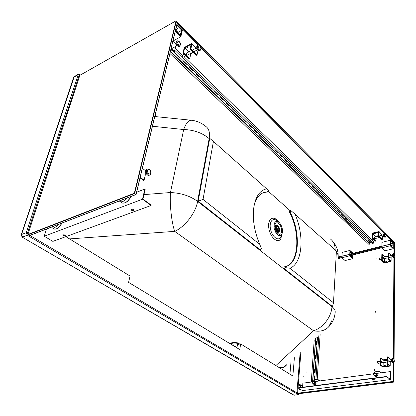 <?xml version="1.0" encoding="UTF-8"?>
<svg xmlns="http://www.w3.org/2000/svg" width="416" height="416" viewBox="0 0 416 416"><rect width="100%" height="100%" fill="white"/><g stroke="black" fill="none" stroke-linecap="round" stroke-linejoin="round"><path stroke-width="0.62" d="M331.937 320.476L328.661 326.867C324.943 330.689 319.92 331.989 313.591 330.767L174.72 231.374C171.652 223.012 169.588 204.433 170.456 192.53L183.685 129.537C186.061 123.016 188.75 119.933 191.745 120.281C196.867 120.947 201.443 122.912 205.473 126.178C208.91 128.435 210.137 132.574 209.154 138.601L197.605 201.417L203.034 199.394L213.429 141.404L266.604 188.812C259.314 190.497 254.946 197.512 253.5 209.862C252.658 221.073 254.753 232.575 259.771 244.364L203.034 199.394M236.87 347.812L237.032 347.105L234.541 346.408M238.961 344.193L237.531 343.314L234.114 342.924L233.958 342.394L229.367 343.278M286.182 365.108C284.086 367.302 281.658 368.077 278.897 367.422M79.804 75.421L79.139 75.312L27.336 233.35L27.976 234.286M29.916 235.425L297.591 393.208M281.632 234.666C278.658 236.876 276.151 234.738 274.113 228.264C273.733 221.91 275.48 220.038 279.354 222.648C281.83 225.633 282.828 229.039 282.344 232.877L281.632 234.666M275.538 223.621C276.505 222.435 277.701 222.524 279.131 223.886C281.081 226.236 281.866 228.925 281.492 231.946C280.119 239.117 272.225 228.181 275.538 223.621M80.538 74.927L78.598 74.11L78.239 74.568L26.224 232.695L27.243 235.248L22.578 237.052L21.564 234.515L21.19 234.894M299.151 393.661L298.6 394.659L293.93 395.127L22.027 237.021M78.239 74.568L73.559 77.496M26.224 232.695L21.564 234.515L74.292 76.56L73.601 77.371L21.221 234.79L22.126 237.078L293.342 394.982M298.6 394.659L294.211 395.19M27.243 235.248L298.319 394.592M266.604 188.812L268.455 190.606L267.436 191.958L263.552 192.618M260.359 249.969L259.787 250.125L197.605 201.417L209.154 138.601L209.716 138.367L198.198 201.214L260.359 249.969L261.414 248.711L259.771 244.364M267.436 191.958L263.879 192.504C259.537 193.996 256.365 197.896 254.363 204.214M209.716 138.367L213.429 141.404M284.461 268.871L285.475 267.665L284.669 266.76L284.107 266.9L283.899 269.012L331.952 306.654L332.498 306.545L284.461 268.871L283.899 269.012M285.314 266.635C298.891 263.338 300.607 233.345 289.572 212.254L289.76 210.34L290.3 210.174L291.091 210.782L289.572 212.254M289.869 268.216C302.578 263.614 304.621 235.794 295.001 214.126L336.409 251.04L333.502 302.796L289.869 268.216L285.475 267.665M284.669 266.76L285.532 266.583C299.374 263.708 301.267 233.392 290.113 212.087M332.498 306.545L333.502 302.796M295.001 214.126L291.091 210.782M296.91 392.808L300.149 352.534M78.588 77.002L79.144 77.459M236.933 347.854L237.375 344.479L240.578 343.897L292.843 375.981L294.393 357.718M289.931 374.197L291.112 360.672M65.868 236.636L130.042 276.037L128.591 282.376L239.845 349.612L240.578 343.897M63.794 235.362L63.014 234.884M276.037 225.404L274.856 225.638M276.994 232.814L278.08 232.367M275.434 225.581L274.825 225.961M276.791 232.56L277.472 232.549M275.995 225.42L274.83 227.152M276.162 231.592L278.039 232.372M278.304 232.294L276.687 231.816C275.366 230.313 274.862 228.576 275.163 226.606L276.26 225.342M277.217 225.363L276.406 225.29C274.825 226.918 275.059 229.107 277.103 231.852L278.444 232.263L279.1 231.759M277.3 231.686C274.981 229.913 275.168 224.156 277.488 225.467C279.396 227.11 279.989 229.138 279.266 231.54L277.3 231.686M277.93 225.924C279.786 228.436 279.989 230.428 278.543 231.904C276.442 232.674 274.492 226.002 276.682 225.54L277.93 225.924M276.557 226.19L276.125 225.95M277.862 231.858L278.096 231.421M277.373 231.026C275.839 228.966 275.668 227.323 276.853 226.106L277.872 226.424C279.401 228.483 279.573 230.126 278.382 231.338L277.373 231.026M277.29 230.495C276.146 228.779 276.047 227.469 276.994 226.574C278.866 227.588 279.282 229.018 278.247 230.87L277.29 230.495M276.463 227.136L277.55 229.06L278.08 228.904L277.8 230.838M277.55 229.06L277.633 230.766M278.112 229.044L277.69 229.169M176.29 27.009L176.566 27.206L176.94 25.464M176.197 27.399L176.545 27.238M180.872 36.66L181.251 34.882M176.717 25.241L176.961 25.485L176.556 27.17L176.972 25.527M175.287 31.195L180.877 36.691L181.267 34.887L180.861 36.655L175.308 31.106M172.931 41.012L180.851 36.722L172.921 41.044M175.952 29.468L176.566 29.947L177.892 33.134M175.484 30.779L176.342 30.878L176.904 32.198M175.854 31.148L176.342 30.878M176.852 24.69L182.369 30.28L181.308 34.824L182.348 30.228L176.852 24.679M176.738 25.163L181.808 30.326L180.96 33.946L180.508 33.582L180.112 35.272L180.445 35.641M182.354 30.248L181.298 34.793L180.84 34.429L181.308 34.83M180.367 35.656L180.632 35.313L180.081 35.376M180.476 35.604L180.638 35.324M180.513 33.566L179.072 34.367L180.518 33.566M177.913 28.345L178.043 28.798L176.909 28.382L177.913 28.345M177.039 28.22L178.027 28.501M180.024 35.318L180.58 33.592L181.038 33.961L181.88 30.337L176.758 25.074M350.314 255.632L352.742 255.029L352.628 258.086L349.976 255.689L349.762 254.327L349.736 255.814L349.752 254.348L341.994 256.282L341.942 257.774L345.072 260.546L341.936 257.774L349.736 255.814L352.804 258.653L349.69 255.804L341.921 257.774L342.009 256.261L341.905 257.743M352.825 258.632L352.992 254.914L352.815 258.653L345.062 260.546L352.815 258.653M351.208 256.464L351.681 255.954M351.348 255.762L351.078 256.417L351.348 255.762M342.02 256.266L349.762 254.327L341.999 256.235M350.298 255.97L350.314 255.58L352.726 254.982L352.628 258.086M349.924 250.453L342.202 252.403L342.004 256.188L349.773 254.301L349.934 250.442L342.196 252.418L341.994 256.194M350.069 252.793L350.496 252.626L350.09 252.387M349.908 254.452L341.983 256.204L342.202 252.403L349.934 250.442L353.059 253.297L381.862 246.09L353.059 253.282L349.976 250.474L349.96 255.388M390.681 245.565L393.026 244.982L393.037 243.402L390.51 240.854M390.686 245.341L392.844 244.806L390.686 245.289M393.25 244.8L392.85 243.298L390.478 243.89M390.478 245.617L390.317 240.24L381.94 242.362L381.914 246.308L381.935 242.362M381.857 246.35L381.867 247.874L390.224 245.747L381.831 247.842L381.883 246.319L381.867 247.874L384.878 250.812L393.224 248.773L390.239 245.799L390.281 244.239L381.883 246.319L390.281 244.239L390.276 245.757L393.25 248.726L393.078 244.624M391.877 245.898L391.388 246.522L391.924 246.012M392.839 243.318L390.478 243.906L392.891 243.324L393.073 248.149L390.494 245.638M384.868 250.806L381.862 247.874M391.83 245.851L391.175 246.308M393.224 248.773L384.878 250.812L381.831 247.842M381.961 242.346L390.286 240.23L381.961 242.346M390.489 242.694L390.494 242.315M390.666 244.202L390.541 240.807L393.073 243.365L393.068 244.176M390.681 245.617L393.042 245.034L393.026 248.16L390.468 245.362M390.468 245.196L390.51 244.046M381.893 246.288L390.291 244.161L381.857 246.256L381.95 242.341M393.182 244.717L393.068 244.343M393.276 244.39L393.286 243.246L390.328 240.261L390.426 244.442M338.052 258.565L341.916 257.603M350.184 255.554L381.831 247.697M338.047 258.622L341.91 257.665M350.184 255.611L381.831 247.759M338.094 257.795L341.952 256.833M350.22 254.779L381.846 246.906M338.213 257.072L341.988 256.126M350.178 255.731L350.038 254.124L381.857 246.178M301.444 389.974L300.508 390.094L299.265 389.35L300.201 389.23M302.609 386.5L301.896 387.327M300.633 385.731L300.492 387.509M301.678 387.353L302.614 386.464M299.317 388.705L299.265 389.35M302.687 385.46L299.551 385.72L302.697 385.31M302.812 383.859L299.66 384.27L299.551 385.72M155.163 115.019L157.227 116.782M370.88 242.278L369.231 242.783M170.487 51.194L369.231 242.7M368.025 239.517L367.973 239.975L369.398 241.353L370.172 241.597M366.595 238.134L365.815 237.895L364.328 236.116M364.421 236.028L364.369 236.496M362.97 234.629L362.185 234.38L360.672 232.58M360.76 232.492L360.719 232.965M359.294 231.072L358.498 230.823L356.964 228.992M357.053 228.904L357.011 229.382M355.56 227.464L354.765 227.209L353.2 225.352M353.293 225.264L353.252 225.753M351.78 223.803L350.974 223.548L349.388 221.66M349.476 221.572L349.44 222.066M347.942 220.09L347.126 219.83L345.519 217.916M345.602 217.828L345.576 218.327M344.048 216.32L343.226 216.06L341.588 214.115M341.676 214.027L341.65 214.536M340.096 212.498L339.269 212.233L337.605 210.257M337.688 210.168L337.667 210.688M336.086 208.619L335.249 208.354L333.559 206.346M333.642 206.258L333.627 206.783M332.02 204.682L331.172 204.412L329.456 202.374M329.54 202.285L329.529 202.821M327.886 200.684L327.038 200.413L325.291 198.338M325.369 198.25L325.364 198.796M323.695 196.628L322.837 196.352L321.058 194.246M321.142 194.158L321.136 194.709M319.436 192.509L318.573 192.228L316.768 190.091M316.846 190.003L316.846 190.564M315.115 188.328L314.241 188.048L312.406 185.869M312.484 185.78L312.489 186.352M310.726 184.085L309.842 183.794L307.98 181.584M308.053 181.496L308.069 182.078M306.27 179.774L305.38 179.478L303.482 177.232M303.555 177.143L303.571 177.736M301.746 175.391L300.841 175.094L298.912 172.806M298.984 172.723L299.01 173.321M297.144 170.945L296.234 170.643L294.372 168.839L294.273 168.314M294.341 168.23L294.372 168.839M292.474 166.421L291.554 166.119L289.661 164.289L289.557 163.748M289.624 163.665L289.661 164.289M287.726 161.829L286.796 161.522L284.872 159.661L284.768 159.11M284.83 159.026L284.872 159.661M282.901 157.16L281.965 156.848L280.01 154.96L279.895 154.393M279.958 154.315L280.01 154.96M277.997 152.417L277.051 152.1L275.064 150.181L274.95 149.604M275.007 149.526L275.064 150.181M273.01 147.597L272.059 147.274L270.036 145.319L269.916 144.732M269.974 144.654L270.036 145.319M267.946 142.693L266.978 142.366L264.924 140.384L264.805 139.776M264.857 139.703L264.924 140.384M262.792 137.712L261.82 137.379L259.73 135.361L259.6 134.737M259.652 134.67L259.73 135.361M257.556 132.642L256.568 132.304L254.446 130.25L254.311 129.615M254.358 129.548L254.446 130.25M252.226 127.483L251.233 127.145L249.07 125.055L248.929 124.4M248.976 124.342L249.07 125.055M246.808 122.242L245.799 121.898L243.599 119.772L243.459 119.101M243.5 119.044L243.599 119.772M241.29 116.906L240.276 116.558L238.04 114.395L237.89 113.703M237.926 113.651L238.04 114.395M235.68 111.478L234.655 111.124L232.378 108.924L232.227 108.217M232.258 108.165L232.378 108.924M229.975 105.955L228.935 105.596L226.616 103.355L226.46 102.627M226.486 102.586L226.616 103.355M224.162 100.334L223.111 99.965L220.75 97.687L220.589 96.938M220.615 96.902L220.75 97.687M218.244 94.609L217.183 94.24L214.781 91.92L214.614 91.151M214.635 91.114L214.781 91.92M212.222 88.785L211.146 88.405L208.702 86.044L208.53 85.254M208.546 85.223L208.702 86.044M206.092 82.852L205.005 82.467L202.514 80.059L202.332 79.248M202.342 79.227L202.514 80.059M199.846 76.804L198.744 76.419L196.206 73.965L196.019 73.128M196.03 73.117L196.206 73.965M193.482 70.652L192.369 70.257L189.784 67.756L189.592 66.893L189.784 67.756M186.997 64.381L185.874 63.976L183.238 61.433L183.04 60.549L183.238 61.433M180.393 57.99L179.254 57.58L176.571 54.985L176.368 54.09L176.571 54.985M173.659 51.475L172.51 51.059L170.893 49.499M371.654 239.47L373.521 241.29L373.48 243.178L372.154 243.516L171.054 48.953M175.25 48.084L182.572 55.219M184.153 56.758L370.516 238.358M174.736 50.268L373.48 243.178M367.973 239.975L367.983 239.663L369.798 241.238M364.38 236.179L366.22 237.775M360.729 232.648L362.596 234.265M357.022 229.065L358.914 230.708M353.267 225.43L355.186 227.094M349.456 221.744L351.4 223.434M345.592 218.005L347.563 219.721M341.666 214.214L343.663 215.951M337.688 210.361L339.711 212.129M333.648 206.456L335.702 208.244M329.55 202.493L331.63 204.308M325.385 198.468L327.496 200.309M321.162 194.381L323.305 196.253M316.872 190.232L319.046 192.13M312.52 186.02L314.725 187.949M308.095 181.745L310.331 183.7M303.602 177.398L305.874 179.39M299.042 172.988L301.345 175.006M294.403 168.506L296.743 170.555M289.697 163.951L292.068 166.036M284.908 159.323L287.321 161.439M280.046 154.617L282.495 156.77M275.106 149.838L277.592 152.022M270.078 144.976L272.605 147.202M264.971 140.036L267.535 142.298M259.776 135.013L262.382 137.311M254.493 129.906L257.14 132.241M249.122 124.706L251.81 127.083M243.656 119.423L246.392 121.841M238.092 114.046L240.874 116.501M232.435 108.571L235.264 111.072M226.678 103.002L229.554 105.55M220.813 97.334L223.74 99.923M214.848 91.562L217.823 94.198M208.77 85.686L211.796 88.369M202.587 79.7L205.665 82.436M196.284 73.606L199.415 76.393M189.862 67.397L193.05 70.236M183.321 61.074L186.566 63.96M176.654 54.626L179.962 57.569M170.981 49.135L173.228 51.054M170.461 51.293L370.178 244.015L368.862 244.353L169.941 53.461M170.373 51.657L370.178 244.015M145.673 170.836L142.371 168.293M140.067 177.887L143.442 180.43L144.092 180.175L140.218 177.252M144.092 180.175L145.382 174.699M149.115 175.276L149.105 175.282C146.739 176.389 144.17 170.253 146.656 169.421L147.404 169.114M146.416 173.904L145.506 173.207L145.725 172.271L146.411 173.898M145.506 173.207L145.959 173.025M175.625 46.498L174.486 51.324L171.215 48.157M175.666 43.919L172.89 41.194M171.044 48.88L173.898 51.641L174.486 51.324M177.304 41.028L176.608 41.408C175.677 42.5 175.968 44.013 177.486 45.937L179.265 46.54L179.962 46.171L180.523 43.545C180.45 42.593 178.084 39.998 177.304 41.028C176.374 42.125 176.665 43.633 178.183 45.562L179.962 46.171M176.14 43.482L175.854 44.673L177.512 45.963M175.854 44.673L176.431 44.366M176.576 45.38L177.211 45.64M387.566 363.875L390.13 365.81L389.86 366.101L383.396 366.985L382.564 366.85L379.974 364.936L380.526 364.858L383.115 366.777L389.574 365.888L387.005 363.953L387.566 363.875L387.639 356.855L390.192 359.024M387.005 363.953L387.088 356.938L387.639 356.855M387.691 365.503L388.086 364.764M384.831 360.682L385.351 360.402M384.743 365.908L385.289 365.17M379.974 364.936L380.094 357.958L380.64 357.88L383.214 359.819L387.062 359.268M380.526 364.858L380.64 357.88M383.115 366.777L383.172 362.596M383.198 360.916L383.214 359.819M381.482 361.161L381.436 362.861L381.774 362.794M388.284 364.915L387.556 365.456L387.8 364.546M384.478 360.734L385.2 360.235L385.393 360.604M384.415 365.498L384.608 365.862L385.138 365.004L384.415 365.498M393.136 358.368L392.085 358.332C391.196 359.887 391.451 361.291 392.844 362.544L394.202 361.764C394.597 361.078 393.791 358.16 393.354 358.41L392.74 358.233C391.851 359.793 392.106 361.202 393.5 362.45M391.508 359.46L390.972 359.533L390.962 361.078L391.898 361.629M390.962 361.078L391.669 360.974M377.712 361.774L377.842 363.35L380.006 363.043L377.842 363.35L377.556 361.722L380.037 361.369L377.712 361.774M388.69 258.851L391.04 261.128L390.79 261.498L384.852 262.886L384.082 262.756L381.716 260.499L382.221 260.38L384.587 262.636L390.53 261.248L388.18 258.97L388.69 258.851L388.757 252.938L391.092 255.232M381.716 260.499L381.815 254.618L382.32 254.498L384.67 256.766L388.211 255.923M388.18 258.97L388.242 253.063L388.757 252.938M386.625 261.17L386.048 261.742M389.34 260.53L388.762 261.108M382.32 254.498L382.221 260.38M384.67 256.766L384.67 257.036M384.649 258.575L384.587 262.636M383.396 258.872L383.032 257.426M385.783 261.43L385.902 261.685L386.511 260.978L385.783 261.43M389.345 260.593L388.617 261.05L389.225 260.338L389.345 260.593M394.623 257.005L394.264 257.504L393.177 257.442C392.226 255.923 392.07 254.748 392.714 253.906L393.312 253.76C393.697 253.505 394.139 253.926 394.649 255.024C395.013 256.729 394.883 257.561 394.264 257.504L393.78 257.296C392.829 255.778 392.673 254.602 393.312 253.76M392.813 256.937L391.804 256.329L391.815 255.034L392.298 254.914M391.804 256.329L392.496 256.162M379.6 259.652L379.434 258.289L381.763 257.733L379.434 258.289L379.6 259.652M190.892 48.844L191.984 43.878L191.521 43.633L184.824 47.19L184.127 48.043L183.009 52.988L183.581 52.686L184.699 47.736L191.402 44.184L190.31 49.15L190.892 48.844L197.028 54.954L198.084 49.972L196.513 48.745L196.799 47.403M190.31 49.15L196.446 55.25L197.028 54.954M190.091 45.713L190.996 46.03M187.034 47.336L188.042 47.596M183.009 52.988L189.16 59.004L189.732 58.708L190.809 53.773L193.539 52.359M183.581 52.686L189.732 58.708M184.699 47.736L188.895 51.886M190.492 53.461L190.809 53.773M187.772 54.876L187.574 55.13C186.779 55.068 186.347 54.465 186.28 53.316L186.815 52.972M191.032 45.874L189.925 45.916L190.876 46.576M187.002 47.991L186.862 47.533L188.094 47.944L187.002 47.991M200.907 49.442L199.732 50.549C198.172 51.506 195.593 46.316 197.278 45.594L197.964 45.235C196.279 45.952 198.858 51.152 200.418 50.196L201.074 49.265C201.235 48.381 200.912 47.32 200.106 46.067C199.082 45.074 198.364 44.793 197.964 45.235M196.513 48.745L197.106 48.433M183.628 57.034C182.66 56.737 182.343 56.103 182.671 55.141L184.324 54.272L182.671 55.141C182.343 56.103 182.66 56.737 183.628 57.034L185.926 55.838L183.628 57.034M379.075 236.163L379.028 231.54L372.731 233.054L372.216 233.662L372.107 237.968L372.611 237.838L372.72 233.527L378.648 231.967L378.565 236.293L379.075 236.163L382.335 239.408L382.382 236.699M382.408 235.128L379.09 231.603M378.565 236.293L381.826 239.538L382.335 239.408M375.986 236.798L378.565 236.09M372.107 237.968L375.388 241.181L375.892 241.051L375.955 238.358M374.982 233.381L374.712 233.376M377.692 232.669L377.416 232.664M375.892 241.051L372.611 237.838M375.986 236.761L372.72 233.527M374.254 237.25L374.644 238.701M374.416 233.73L375.315 233.652L374.416 233.73M377.972 232.794L377.073 232.877L377.972 232.794M376.652 235.945L377.551 235.867L376.652 235.945M384.514 233.36L383.916 233.516L383.505 234.473C383.666 236.132 384.14 237.063 384.92 237.266L385.523 237.115L386.136 236.07C385.778 233.953 385.237 233.054 384.514 233.36L384.108 234.317C384.27 235.976 384.738 236.912 385.523 237.115M383.505 234.536L383.042 234.66L383.022 235.945L384.056 236.574M383.022 235.945L383.708 235.763M370.484 238.555L371.041 239.626L373.225 239.065L371.041 239.626L370.484 238.555L370.656 238.181L370.484 238.555M383.193 234.926L383.032 235.3M142.906 199.077L145.189 189.275L144.867 189.036L142.49 199.222L151.107 205.488L151.195 205.109L142.906 199.077M46.478 229.044L44.242 236.226L52.874 241.389L151.107 205.488M65.265 235.362L62.899 234.702M133.91 210.096L131.711 209.95L131.321 209.472M136.62 192.228L144.867 189.036M44.242 236.226L142.49 199.222M64.834 234.915L65.26 235.596C64.116 236.033 63.294 235.773 62.8 234.822L64.834 234.915M131.617 210.324L133.895 210.361C133.385 209.258 132.501 208.998 131.243 209.586L131.617 210.324M51.532 227.1L52.348 227.88C53.966 228.316 55.879 227.214 58.084 224.578M127.135 197.98C124.524 201.048 122.195 202.27 120.146 201.651L119.335 200.985M315.484 384.467L314.902 384.108L315.598 382.824L316.181 383.188L315.484 384.467L314.257 384.628L313.628 384.192M315.598 382.824L315.063 381.706L315.645 382.065L316.181 383.188M314.902 384.108L313.674 384.264M374.894 376.236L375.497 376.709L376.246 376.657L376.88 376.527L377.296 375.892L377.598 375.17L376.381 373.604L377.598 375.17M377.047 374.78L376.329 376.137L376.88 376.527M374.946 376.314L376.329 376.137M312.442 382.699L312.967 383.828L314.226 384.15L314.782 384.03L314.2 383.672L314.896 382.382L315.479 382.751L314.782 384.03M313.331 381.42L313.685 381.306L313.274 381.389M314.896 382.382L314.361 381.264L314.943 381.628L315.479 382.751M314.361 381.264L313.685 381.306L314.569 381.784L314.486 382.99L312.967 383.828M314.2 383.672L313.524 383.713L312.645 383.23L312.536 382.756M373.745 374.592L374.837 376.236L376.22 376.054L376.938 374.696L375.716 373.126L376.938 374.696M373.662 374.53L373.89 375.211L374.915 375.71L375.97 374.941L375.669 375.664L376.22 376.054M374.28 375.84L375.669 375.664M376.386 374.301L375.97 374.941L375.991 373.672L374.681 373.251M374.65 373.23L375.716 373.126M312.468 381.025L312.057 382.46C313.004 382.351 313.243 381.888 312.77 381.072L312.468 381.025M312.39 381.103C310.461 382.699 314.142 382.21 312.39 381.103M373.833 372.856L374.228 372.928C374.738 373.838 374.462 374.312 373.402 374.348L373.833 372.856M373.771 372.934C375.809 374.088 371.665 374.634 373.771 372.934M390.603 371.686L390.541 379.584L386.651 376.756L390.395 379.179L390.603 371.686M386.651 376.756L298.256 388.071L302.463 390.582L390.541 379.584M312.416 387.036L310.799 387.026L312.416 387.036M372.518 379.392L374.291 379.366L372.518 379.392M302.552 387.244L302.864 383.162L311.761 381.987M314.86 381.576L373.09 373.875M376.189 373.464L390.463 371.576M298.256 388.071L298.277 387.79L386.656 376.459M310.913 386.916L312.452 387.062M372.512 379.085L374.197 379.184M319.966 380.9L318.703 380.011M315.026 389.012L318.198 388.617M380.468 372.159L381.332 372.783M379.756 380.931L376.189 381.373M314.896 375.757L314.215 376.646L314.226 379.673L314.418 376.776L314.881 375.986M317.205 379.376L320.128 334.547M316.919 337.438L317.21 338.021M317.252 340.626L316.592 341.494L316.41 344.235L316.753 344.864M317.236 340.87L316.789 341.63L316.607 344.37M316.789 347.5L316.129 348.369L315.942 351.14L316.295 351.78M316.774 347.74L316.326 348.504L316.139 351.276M316.326 354.448L315.661 355.321L315.468 358.124L315.832 358.779M316.311 354.687L315.858 355.456L315.671 358.259M315.853 361.473L315.182 362.352L314.99 365.186L315.364 365.851M315.838 361.707L315.385 362.482L315.193 365.316M315.375 368.576L314.704 369.46L314.506 372.325L314.891 373.006M315.359 368.805L314.907 369.59L314.709 372.455M314.226 379.673L314.33 380.13M317.424 338.057L316.867 337.48M316.966 344.9L316.41 344.235M316.503 351.816L315.942 351.14M316.03 358.81L315.468 358.124M315.557 365.888L314.99 365.186M315.078 373.038L314.506 372.325M314.278 380.167L314.023 379.543M312.109 381.186L311.319 381.29L311.813 381.602M311.319 381.29L314.205 339.882M312.614 381.025L315.52 338.697M312.822 381.103L315.744 338.499M314.61 379.954L317.502 336.913M315.931 379.428L318.822 335.722M79.825 75.364L27.877 234.593L79.825 75.364L176.062 20.816L394.701 242.507M198.806 45.146L177.122 23.197L177.07 23.577L176.327 21.013L134.644 193.518L136.068 194.537L177.07 23.577M394.748 242.512L394.014 243.058L394.732 242.533L394.659 255.06M338.218 256.984L341.994 256.043L338.218 256.984M393.099 244.182L393.281 243.235L394.014 243.058L385.991 234.941M187.928 47.466L187.19 47.273M177.96 28.397L177.148 28.163M79.867 75.306L176.062 20.816L176.327 21.013L177.122 23.197L135.98 194.49L29.255 235.607L135.985 194.496M27.877 234.593L29.255 235.607M176.062 20.816L134.342 193.253L134.644 193.518L27.924 234.827M390.286 240.23L393.276 243.23L394.014 243.058L393.947 253.921M375.877 311.802L375.237 312.229L375.742 311.532L375.877 311.802M376.979 258.643L376.34 259.048L376.979 258.643M303.254 376.672L303.077 377.276L303.254 376.672M306.056 372.492L306.233 371.888L306.056 372.492M388.898 261.102L389.34 260.666M385.33 365.336L384.914 365.903M314.72 378.368L314.746 377.967M391.929 246.1L391.482 246.527M351.681 256.038L351.291 256.459M374.67 370.037L374.036 370.479L374.494 369.704L374.338 370.5M393.947 382.049L393.151 381.451L393.266 362.487M298.324 393.749L297.58 393.328L300.945 351.816M394.056 362.071L393.962 382.07L298.225 393.76M375.57 312.239L375.866 311.901M268.107 191.064L289.76 210.34M329.935 238.628C333.414 241.108 335.161 244.878 335.187 249.948M286.91 364.452C284.97 367.068 282.615 368.254 279.848 368.004M237.032 347.105L237.853 342.893L233.958 342.394M338.099 257.733C338.536 255.804 337.958 253.88 336.357 251.961M152.464 126.256L183.685 129.537C193.846 129.865 202.337 132.886 209.154 138.601M328.661 326.867C332.4 323.014 334.542 318.401 335.088 313.04C335.618 310.892 334.573 308.766 331.952 306.654L197.605 201.417C190.263 195.988 181.21 193.024 170.456 192.53L143.946 194.605M282.126 233.662L280.753 238.904C277.545 244.088 269.719 236.865 268.736 227.557C267.556 218.218 274.056 214.916 278.72 222.076M230.064 343.699L234.114 342.924L233.714 345.904M331.952 306.654C331.562 316.716 323.123 327.803 313.591 330.767L275.881 365.57M281.7 234.567L280.587 237.396C277.997 241.53 271.799 236.402 270.457 228.836C268.97 221.265 273.333 216.824 277.54 221.312L277.841 221.536M79.612 75.26L79.05 75.577M197.605 201.417C195.707 212.826 185.141 226.663 174.72 231.374L69.566 238.909M239.741 344.048L237.853 342.893M180.627 35.386L180.799 34.97M180.492 35.802L175.406 30.701L180.601 35.818M172.926 41.033L180.83 36.722M177.861 32.5L181.88 30.337M176.561 29.427L176.795 29.77L176.452 29.39L176.114 29.567M176.415 29.401L176.374 29.765M176.186 29.619L176.452 29.39M176.732 30.124L176.847 29.713M180.84 34.429L180.632 35.313M176.436 29.822L176.462 29.468M181.828 30.191L177.85 32.422M349.976 255.689L349.976 254.888M352.581 253.37L350.017 254.01M350.012 254.067L350.184 250.999L352.83 253.422M349.95 255.596L350.147 251.03L352.778 253.438M390.39 244.364L390.463 245.549M390.452 244.655L390.499 245.206M390.494 244.02L390.51 240.838M393.188 244.722L393.281 244.379M365.815 237.895L365.825 237.578M362.185 234.38L362.196 234.068M358.498 230.823L358.514 230.506M354.765 227.209L354.775 226.892M350.974 223.548L350.99 223.226M347.126 219.83L347.142 219.508M343.226 216.06L343.242 215.738M339.269 212.233L339.284 211.91M335.249 208.354L335.27 208.026M331.172 204.412L331.193 204.084M327.038 200.413L327.059 200.086M322.837 196.352L322.858 196.024M318.573 192.228L318.594 191.901M314.241 188.048L314.267 187.715M309.842 183.794L309.873 183.461M305.38 179.478L305.406 179.145M300.841 175.094L300.872 174.762M296.234 170.643L296.27 170.305M291.554 166.119L291.59 165.781M286.796 161.522L286.832 161.184M281.965 156.848L282.001 156.51M277.051 152.1L277.092 151.762M272.059 147.274L272.1 146.931M266.978 142.366L267.025 142.022M261.82 137.379L261.867 137.036M256.568 132.304L256.62 131.96M251.233 127.145L251.28 126.797M245.799 121.898L245.851 121.55M240.276 116.558L240.328 116.21M234.655 111.124L234.712 110.77M228.935 105.596L228.992 105.243M223.111 99.965L223.174 99.611M217.183 94.24L217.246 93.886M211.146 88.405L211.214 88.052M205.005 82.467L205.072 82.108M198.744 76.419L198.817 76.06M192.369 70.257L192.447 69.898M185.874 63.976L185.952 63.617M179.254 57.58L179.338 57.221M172.51 51.059L172.593 50.7M369.398 241.353L369.408 241.041M149.864 174.975C147.503 176.082 144.934 169.941 147.42 169.104L149.474 169.51C151.887 171.813 151.096 174.975 149.864 174.975L149.105 175.282M149.562 169.832C151.466 172.895 151.148 174.247 148.616 173.898C146.708 170.82 147.02 169.468 149.562 169.832M178.672 44.964C180.788 45.76 181.038 44.71 179.405 41.808C177.278 41.002 177.034 42.052 178.672 44.964M390.13 365.81L390.166 361.603M390.182 359.918L390.192 358.816M393.51 358.701C392.512 358.998 392.506 360.058 393.489 361.884C394.482 361.582 394.488 360.521 393.51 358.701M391.076 257.052L391.04 261.128M394.124 256.89C393.224 255.102 393.229 254.207 394.144 254.212C395.039 255.996 395.034 256.89 394.124 256.89M191.984 43.878L196.165 48.079M200.964 48.901C199.638 49.91 198.718 48.979 198.203 46.108C199.534 45.115 200.455 46.041 200.964 48.901M382.408 235.092L379.158 231.832M384.634 234.406C385.096 236.584 385.585 237.078 386.095 235.882C385.632 233.709 385.143 233.22 384.634 234.406M56.233 228.966C58.432 228.098 60.31 226.148 61.864 223.116M53.908 228.836L54.319 229.086C56.794 229.424 59.254 227.453 61.708 223.179M130.978 196.498C129.392 199.758 127.291 201.906 124.675 202.94M130.853 196.55C128.118 201.401 125.206 203.564 122.117 203.039L121.508 202.613M319.27 380.994C317.507 378.898 315.474 379.007 313.175 381.326M319.53 380.957L318.209 379.694C316.404 378.966 314.72 379.501 313.144 381.306M374.114 373.001C376.574 370.791 378.794 370.739 380.775 372.856M374.145 372.887C375.934 371.145 377.811 370.734 379.777 371.654L381.046 372.824M384.446 233.376L200.985 47.772M198.359 45.115L177.107 23.613M394.15 254.119L394.217 242.965L385.83 234.478M384.706 233.34L200.751 47.117M27.945 234.484L134.342 193.253M297.658 393.182L393.151 381.451M393.292 358.368L393.921 257.582M297.601 393.396L393.375 381.644L393.489 362.456M394.649 257.244L394.072 359.518M393.515 358.55L394.129 257.535M297.617 393.245L300.908 351.853M338.198 255.783C338.146 250.021 336.164 245.014 332.264 240.76M279.131 223.886L277.935 222.997M281.492 231.946L280.982 233.293M78.598 74.11L74.292 76.56M190.887 120.198L154.799 116.537M277.399 232.57L277.914 232.419M275.366 225.602L275.876 225.446M276.687 231.816L277.228 232.211M275.163 226.606L275.392 226.008M278.158 232.346L278.444 232.263M276.12 225.373L276.406 225.29M276.853 226.106L275.896 226.387M278.382 231.338L277.43 231.613M349.981 254.894L349.762 254.327M352.617 258.066L349.97 255.674M341.921 257.774L345.072 260.546M393.026 243.448L393.089 244.629M393.25 248.732L393.281 244.837M381.857 246.256L390.244 244.234M390.681 245.684L390.692 244.239M171.688 48.615L176.977 45.776L171.688 48.615M390.198 365.893L390.234 361.598M390.25 359.908L390.26 358.946M381.41 362.846L387.031 362.05L381.41 362.846M387.587 361.972L391.42 361.426L387.587 361.972M381.118 361.218L387.046 360.365L381.118 361.218M387.603 360.287L390.972 359.804L387.603 360.287M391.139 257.036L391.102 261.232M379.798 259.73L381.737 259.267L379.798 259.73M383.089 258.95L388.19 257.738L383.089 258.95M388.705 257.613L392.257 256.771L388.705 257.613M382.72 257.499L388.211 256.188L382.72 257.499M388.721 256.069L391.815 255.33L388.721 256.069M191.958 43.638L196.31 48.006M187.257 55.146L193.216 52.042L187.257 55.146M193.799 51.74L197.548 49.785L193.799 51.74M186.3 53.243L191.625 50.456L186.3 53.243M192.208 50.154L196.716 47.793L192.208 50.154M374.332 238.779L379.673 237.401L374.332 238.779M380.188 237.266L383.49 236.413L380.188 237.266M370.656 238.181L372.107 237.806L370.656 238.181M373.942 237.328L378.565 236.127L373.942 237.328M379.08 235.997L383.037 234.967L379.08 235.997M52.348 227.88L54.319 229.086C57.044 229.434 59.571 227.438 61.911 223.101M120.146 201.651L122.117 203.039C125.455 203.59 128.43 201.401 131.04 196.477M314.673 382.262L312.853 381.124M313.882 383.599L312.057 382.46M376.142 374.296L374.338 373.006M375.211 375.632L373.402 374.348M318.209 379.694C316.373 378.955 314.673 379.486 313.108 381.285M374.109 372.876C375.887 371.129 377.78 370.724 379.777 371.654M394.742 242.507L176.249 20.878M29.442 235.607L136.068 194.537L177.138 23.488M394.748 242.518L394.675 255.102M394.664 257.223L394.092 359.57M394.077 362.045L393.962 382.07L298.267 393.77M300.877 351.879L297.58 393.328"/></g></svg>
